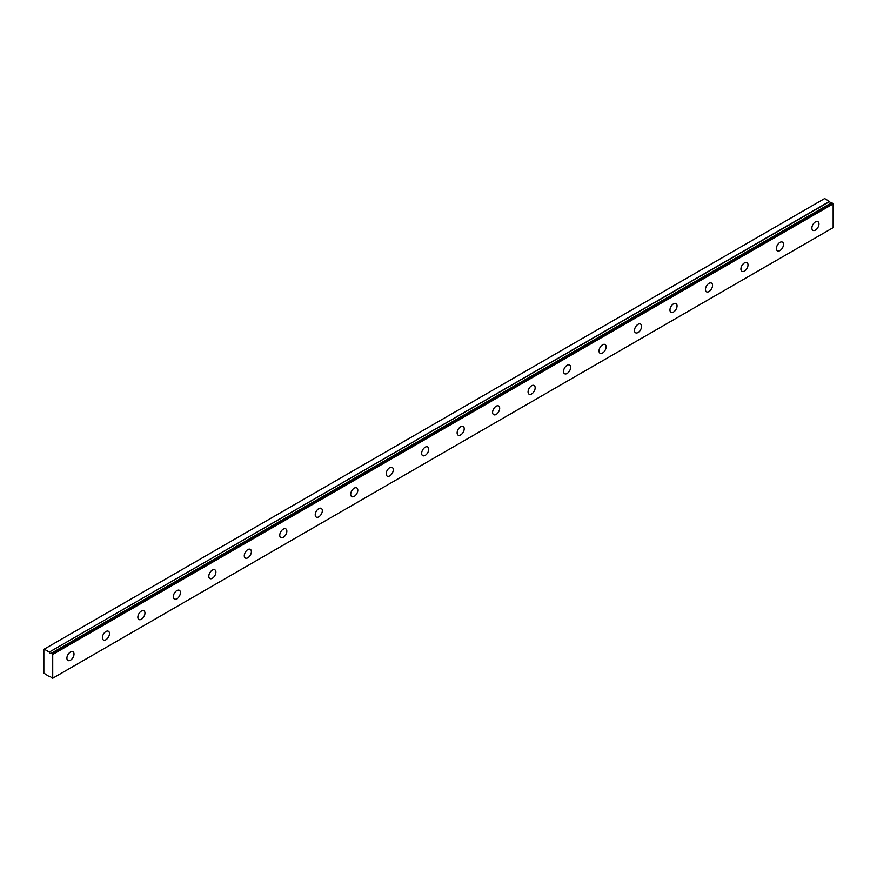 <?xml version="1.0" encoding="UTF-8"?>
<svg xmlns="http://www.w3.org/2000/svg" width="877" height="877" viewBox="0 0 877 877"><rect width="100%" height="100%" fill="white"/><g stroke="black" fill="none" stroke-linecap="round" stroke-linejoin="round"><path stroke-width="1.32" d="M831.703 202.708L51.272 653.288A1.677 0.965 60 0 1 51.074 653.464A1.677 0.965 60 0 1 50.23 653.376A1.677 0.965 60 0 1 49.222 652.137L829.653 201.567L824.632 198.564L43.85 649.353L43.85 673.108L49.2 676.551A1.677 0.965 60 0 1 49.397 676.375A1.677 0.965 60 0 1 51.239 677.691L52.719 678.228L52.719 654.472L51.392 653.299L831.824 202.719L51.304 653.277M831.264 202.96A1.677 0.965 60 0 1 830.662 202.795A1.677 0.965 60 0 1 829.653 201.567M815.413 230.103A5.021 2.894 120 0 0 818.69 225.685A5.021 2.894 120 0 0 817.923 221.662A5.021 2.894 120 0 0 815.413 221.914A5.021 2.894 120 0 0 812.135 226.332A5.021 2.894 120 0 0 812.902 230.355A5.021 2.894 120 0 0 815.413 230.103M70.456 660.206A5.021 2.894 120 0 0 73.734 655.788A5.021 2.894 120 0 0 72.966 651.764A5.021 2.894 120 0 0 70.456 652.017A5.021 2.894 120 0 0 67.178 656.434A5.021 2.894 120 0 0 67.946 660.458A5.021 2.894 120 0 0 70.456 660.206M105.931 639.728A5.021 2.894 120 0 0 109.208 635.299A5.021 2.894 120 0 0 108.441 631.287A5.021 2.894 120 0 0 105.931 631.528A5.021 2.894 120 0 0 102.653 635.957A5.021 2.894 120 0 0 103.42 639.969A5.021 2.894 120 0 0 105.931 639.728M141.405 619.239A5.021 2.894 120 0 0 144.683 614.821A5.021 2.894 120 0 0 143.916 610.798A5.021 2.894 120 0 0 141.405 611.05A5.021 2.894 120 0 0 138.127 615.468A5.021 2.894 120 0 0 138.895 619.491A5.021 2.894 120 0 0 141.405 619.239M176.88 598.761A5.021 2.894 120 0 0 180.158 594.343A5.021 2.894 120 0 0 179.39 590.32A5.021 2.894 120 0 0 176.88 590.572A5.021 2.894 120 0 0 173.602 594.99A5.021 2.894 120 0 0 174.37 599.013A5.021 2.894 120 0 0 176.88 598.761M212.355 578.283A5.021 2.894 120 0 0 215.632 573.865A5.021 2.894 120 0 0 214.865 569.842A5.021 2.894 120 0 0 212.355 570.094A5.021 2.894 120 0 0 209.077 574.512A5.021 2.894 120 0 0 209.844 578.535A5.021 2.894 120 0 0 212.355 578.283M247.829 557.805A5.021 2.894 120 0 0 251.107 553.376A5.021 2.894 120 0 0 250.34 549.364A5.021 2.894 120 0 0 247.829 549.605A5.021 2.894 120 0 0 244.551 554.034A5.021 2.894 120 0 0 245.319 558.046A5.021 2.894 120 0 0 247.829 557.805M283.304 537.316A5.021 2.894 120 0 0 286.582 532.898A5.021 2.894 120 0 0 285.814 528.875A5.021 2.894 120 0 0 283.304 529.127A5.021 2.894 120 0 0 280.026 533.545A5.021 2.894 120 0 0 280.793 537.568A5.021 2.894 120 0 0 283.304 537.316M318.779 516.838A5.021 2.894 120 0 0 322.056 512.42A5.021 2.894 120 0 0 321.278 508.397A5.021 2.894 120 0 0 318.779 508.649A5.021 2.894 120 0 0 315.501 513.067A5.021 2.894 120 0 0 316.268 517.09A5.021 2.894 120 0 0 318.779 516.838M354.253 496.36A5.021 2.894 120 0 0 357.531 491.942A5.021 2.894 120 0 0 356.753 487.919A5.021 2.894 120 0 0 354.253 488.171A5.021 2.894 120 0 0 350.975 492.589A5.021 2.894 120 0 0 351.743 496.612A5.021 2.894 120 0 0 354.253 496.36M389.728 475.882A5.021 2.894 120 0 0 393.006 471.453A5.021 2.894 120 0 0 392.227 467.441A5.021 2.894 120 0 0 389.728 467.682A5.021 2.894 120 0 0 386.45 472.111A5.021 2.894 120 0 0 387.217 476.123A5.021 2.894 120 0 0 389.728 475.882M425.202 455.393A5.021 2.894 120 0 0 428.469 450.975A5.021 2.894 120 0 0 427.702 446.952A5.021 2.894 120 0 0 425.202 447.204A5.021 2.894 120 0 0 421.925 451.622A5.021 2.894 120 0 0 422.692 455.645A5.021 2.894 120 0 0 425.202 455.393M460.666 434.915A5.021 2.894 120 0 0 463.944 430.497A5.021 2.894 120 0 0 463.177 426.474A5.021 2.894 120 0 0 460.666 426.726A5.021 2.894 120 0 0 457.399 431.144A5.021 2.894 120 0 0 458.167 435.167A5.021 2.894 120 0 0 460.666 434.915M496.141 414.437A5.021 2.894 120 0 0 499.419 410.019A5.021 2.894 120 0 0 498.651 405.996A5.021 2.894 120 0 0 496.141 406.237A5.021 2.894 120 0 0 492.863 410.666A5.021 2.894 120 0 0 493.641 414.678A5.021 2.894 120 0 0 496.141 414.437M531.615 393.959A5.021 2.894 120 0 0 534.893 389.531A5.021 2.894 120 0 0 534.126 385.518A5.021 2.894 120 0 0 531.615 385.759A5.021 2.894 120 0 0 528.338 390.177A5.021 2.894 120 0 0 529.116 394.201A5.021 2.894 120 0 0 531.615 393.959M567.09 373.47A5.021 2.894 120 0 0 570.368 369.053A5.021 2.894 120 0 0 569.601 365.029A5.021 2.894 120 0 0 567.09 365.281A5.021 2.894 120 0 0 563.812 369.699A5.021 2.894 120 0 0 564.591 373.723A5.021 2.894 120 0 0 567.09 373.47M602.565 352.993A5.021 2.894 120 0 0 605.843 348.575A5.021 2.894 120 0 0 605.075 344.551A5.021 2.894 120 0 0 602.565 344.804A5.021 2.894 120 0 0 599.287 349.221A5.021 2.894 120 0 0 600.054 353.245A5.021 2.894 120 0 0 602.565 352.993M638.039 332.515A5.021 2.894 120 0 0 641.317 328.086A5.021 2.894 120 0 0 640.55 324.073A5.021 2.894 120 0 0 638.039 324.315A5.021 2.894 120 0 0 634.762 328.743A5.021 2.894 120 0 0 635.529 332.756A5.021 2.894 120 0 0 638.039 332.515M673.514 312.026A5.021 2.894 120 0 0 676.792 307.608A5.021 2.894 120 0 0 676.024 303.595A5.021 2.894 120 0 0 673.514 303.837A5.021 2.894 120 0 0 670.236 308.255A5.021 2.894 120 0 0 671.004 312.278A5.021 2.894 120 0 0 673.514 312.026M708.989 291.548A5.021 2.894 120 0 0 712.267 287.13A5.021 2.894 120 0 0 711.499 283.107A5.021 2.894 120 0 0 708.989 283.359A5.021 2.894 120 0 0 705.711 287.777A5.021 2.894 120 0 0 706.478 291.8A5.021 2.894 120 0 0 708.989 291.548M744.463 271.07A5.021 2.894 120 0 0 747.741 266.652A5.021 2.894 120 0 0 746.974 262.629A5.021 2.894 120 0 0 744.463 262.881A5.021 2.894 120 0 0 741.186 267.299A5.021 2.894 120 0 0 741.953 271.322A5.021 2.894 120 0 0 744.463 271.07M779.938 250.592A5.021 2.894 120 0 0 783.216 246.163A5.021 2.894 120 0 0 782.448 242.151A5.021 2.894 120 0 0 779.938 242.392A5.021 2.894 120 0 0 776.66 246.821A5.021 2.894 120 0 0 777.428 250.833A5.021 2.894 120 0 0 779.938 250.592M52.719 678.228L833.15 227.647L833.15 203.892L831.824 202.719M829.51 201.381L49.222 652.137M49.079 651.962L44.201 649.144M52.719 654.472L833.15 203.892M52.368 653.858L832.799 203.278"/></g></svg>
